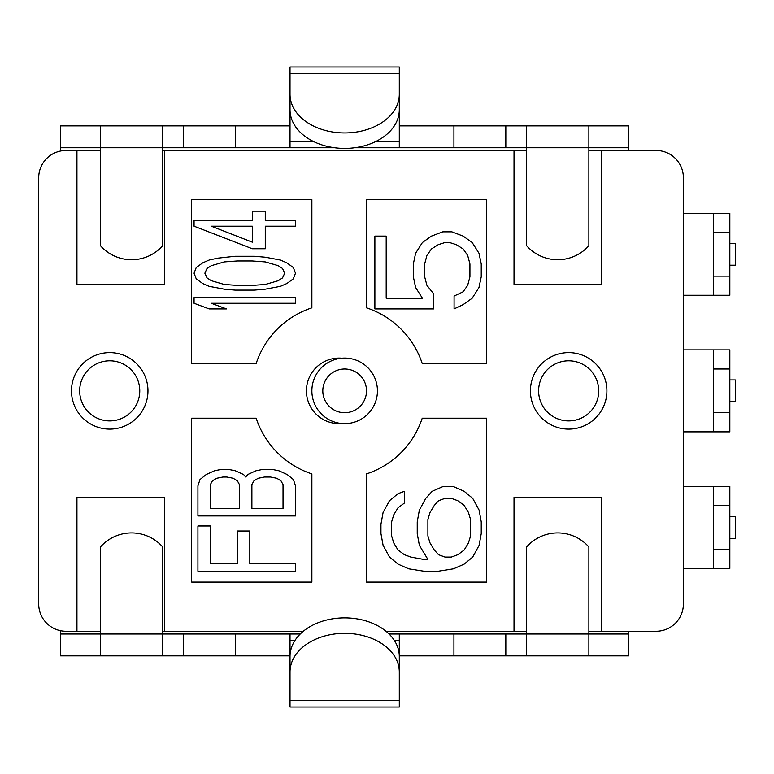 <?xml version="1.0" encoding="UTF-8"?>
<svg xmlns="http://www.w3.org/2000/svg" width="774" height="774" viewBox="0 0 774 774"><rect width="100%" height="100%" fill="white"/><g stroke="black" fill="none" stroke-linecap="round" stroke-linejoin="round"><path stroke-width="1.16" d="M60.556 151.017L60.556 147.737L100.436 147.737L100.436 245.677A41.525 41.525 0 0 0 162.724 245.677L162.724 147.737L334.581 147.737M399.297 125.881L628.759 125.881L628.759 150.466M60.556 147.737L60.556 125.881L290.018 125.881M526.591 125.881L526.591 245.677A41.525 41.525 0 0 0 588.879 245.677L588.879 125.881M354.734 147.737L628.759 147.737M100.436 125.881L100.436 147.737L162.724 147.737L162.724 125.881M183.486 125.881L183.486 147.737M235.383 125.881L235.383 147.737M290.018 88.846L290.018 147.737M399.297 94.312L399.297 66.999L290.018 66.999L290.018 109.763A54.635 38.632 0 0 0 344.662 148.395A54.635 38.632 0 0 0 399.297 109.763L399.297 94.312A54.635 38.632 180 0 1 344.662 132.944A54.635 38.632 180 0 1 290.018 94.312M399.297 88.846L399.297 147.737M453.932 125.881L453.932 147.737M505.828 125.881L505.828 147.737M300.264 633.993L162.724 633.993L162.724 546.976A41.525 41.525 0 0 0 100.436 546.976L100.436 633.993L60.556 633.993L60.556 630.704M628.759 631.255L628.759 633.993L588.879 633.993L588.879 546.976A41.525 41.525 0 0 0 526.591 546.976L526.591 633.993L389.051 633.993M290.018 655.849L162.724 655.849L162.724 633.993L100.436 633.993L100.436 655.849L60.556 655.849L60.556 633.993M183.486 655.849L183.486 633.993M235.383 655.849L235.383 633.993M290.018 633.993L290.018 685.154M290.018 671.958L290.018 707.001L399.297 707.001L399.297 671.958A54.635 38.632 0 0 0 344.662 633.326A54.635 38.632 0 0 0 290.018 671.958L290.018 656.507A54.635 38.632 180 0 1 344.662 617.875A54.635 38.632 180 0 1 399.297 656.507L399.297 671.958M399.297 633.993L399.297 685.154M628.759 633.993L628.759 655.849L399.297 655.849M162.724 655.849L100.436 655.849M588.879 655.849L588.879 633.993L526.591 633.993L526.591 655.849M505.828 655.849L505.828 633.993M453.932 655.849L453.932 633.993M526.591 150.466L514.023 150.466L514.023 284.329L601.446 284.329L601.446 150.466L656.081 150.466A27.322 27.322 0 0 1 683.394 177.788L683.394 603.943A27.322 27.322 0 0 1 656.081 631.255L588.879 631.255M386.013 631.255L514.023 631.255L514.023 497.401L601.446 497.401L601.446 631.255M514.023 150.466L164.359 150.466L164.359 284.329L76.945 284.329L76.945 150.466L66.022 150.466A27.322 27.322 0 0 0 38.7 177.788L38.7 603.943A27.322 27.322 0 0 0 66.022 631.255L76.945 631.255L76.945 497.401L164.359 497.401L164.359 631.255L303.302 631.255M191.681 363.548L191.681 199.644L311.874 199.644L311.874 307.829A87.414 87.414 0 0 0 256.155 363.548L191.681 363.548M366.508 307.829L366.508 199.644L486.711 199.644L486.711 363.548L422.236 363.548A87.414 87.414 0 0 0 366.508 307.829M422.236 418.183L486.711 418.183L486.711 582.087L366.508 582.087L366.508 473.901A87.414 87.414 0 0 0 422.236 418.183M311.874 473.901L311.874 582.087L191.681 582.087L191.681 418.183L256.155 418.183A87.414 87.414 0 0 0 311.874 473.901M341.924 358.198A32.779 32.779 0 0 0 306.417 390.86A32.779 32.779 0 0 0 341.924 423.533M601.446 150.466L588.879 150.466M164.359 150.466L162.724 150.466M100.436 150.466L76.945 150.466M164.359 631.255L162.724 631.255M100.436 631.255L76.945 631.255M526.591 631.255L514.023 631.255M683.394 431.844L713.444 431.844L713.444 369.005L729.834 369.005L729.834 349.887L683.394 349.887M713.444 349.887L713.444 369.005M713.444 412.716L729.834 412.716L729.834 431.844L713.444 431.844M729.834 412.716L729.834 369.005M729.834 379.937L735.3 379.937L735.3 401.793L729.834 401.793M683.394 213.295L713.444 213.295L713.444 295.252L683.394 295.252M713.444 295.252L729.834 295.252L729.834 213.295L713.444 213.295M729.834 276.125L713.444 276.125M713.444 232.423L729.834 232.423M729.834 243.346L735.3 243.346L735.3 265.201L729.834 265.201M683.394 568.426L713.444 568.426L713.444 505.596L729.834 505.596L729.834 486.478L683.394 486.478M713.444 486.478L713.444 505.596M713.444 549.308L729.834 549.308L729.834 568.426L713.444 568.426M729.834 549.308L729.834 505.596M729.834 516.529L735.3 516.529L735.3 538.375L729.834 538.375M194.061 297.632L295.484 297.632L295.484 303.273L211.331 303.273L226.434 308.913L209.173 308.913L194.061 303.273L194.061 297.632M254.482 290.115L235.064 290.115L224.276 289.176L209.173 286.351L202.701 283.536L196.228 278.834L194.061 273.193L196.228 267.552L202.701 262.85L209.173 260.035L217.804 258.158L235.064 256.271L254.482 256.271L265.279 257.21L280.382 260.035L286.854 262.85L293.327 267.552L295.484 273.193L293.327 278.834L286.854 283.536L280.382 286.351L265.279 289.176L254.482 290.115M224.276 284.474L237.221 285.413L252.324 285.413L265.279 284.474L278.224 280.71L282.539 277.895L284.697 273.193L282.539 268.491L278.224 265.676L265.279 261.912L252.324 260.973L237.221 260.973L224.276 261.912L211.331 265.676L207.016 268.491L204.858 273.193L207.016 277.895L211.331 280.71L224.276 284.474M252.324 248.754L194.061 226.202L194.061 220.561L252.324 220.561L252.324 211.157L265.279 211.157L265.279 220.561L295.484 220.561L295.484 226.202L265.279 226.202L265.279 248.754L252.324 248.754M211.331 226.202L252.324 242.175L252.324 226.202L211.331 226.202M426.929 285.354L433.721 293.927L433.721 308.913L374.877 308.913L374.877 236.109L386.197 236.109L386.197 298.203L422.401 298.203L415.609 287.502L413.355 276.792L413.355 263.944L415.609 253.243L422.401 242.533L431.457 236.109L442.776 231.823L451.822 231.823L463.142 236.109L472.188 242.533L478.98 253.243L481.244 263.944L481.244 276.792L478.98 287.502L472.188 298.203L463.142 304.627L454.086 308.913L454.086 296.065L463.142 291.779L467.67 285.354L469.934 276.792L469.934 263.944L467.67 255.381L463.142 248.957L456.35 244.671L449.559 242.533L445.031 242.533L438.248 244.671L431.457 248.957L426.929 255.381L424.665 263.944L424.665 276.792L426.929 285.354M425.768 498.359L432.163 491.316L442.834 486.614L453.506 486.614L464.177 491.316L472.711 498.359L479.116 510.105L481.244 521.84L481.244 533.586L479.116 545.331L472.711 557.067L464.177 564.111L453.506 568.813L438.568 571.164L423.63 571.164L408.691 568.813L398.029 564.111L389.486 557.067L383.091 545.331L380.953 533.586L380.953 524.192L383.091 512.446L389.486 500.71L398.029 493.667L404.425 491.316L404.425 503.052L398.029 507.754L393.753 514.797L391.625 521.84L391.625 535.937L393.753 542.98L398.029 550.024L404.425 554.716L410.83 557.067L423.63 559.418L427.896 559.418L419.363 545.331L417.234 533.586L417.234 521.84L419.363 510.105L425.768 498.359M444.973 498.359L438.568 500.71L434.301 505.403L430.034 512.446L427.896 519.499L427.896 535.937L430.034 542.98L434.301 550.024L438.568 554.716L444.973 557.067L451.368 557.067L457.773 554.716L464.177 550.024L468.444 542.98L470.573 535.937L470.573 519.499L468.444 512.446L464.177 505.403L457.773 500.71L451.368 498.359L444.973 498.359M249.818 563.627L295.484 563.627L295.484 571.164L197.921 571.164L197.921 525.981L210.373 525.981L210.373 563.627L237.357 563.627L237.357 531.003L249.818 531.003L249.818 563.627M243.587 474.53L245.668 477.036L247.738 474.53L256.039 470.766L262.27 469.508L272.651 469.508L278.882 470.766L287.183 474.53L293.414 479.551L295.484 485.82L295.484 515.939L197.921 515.939L197.921 485.82L199.992 479.551L206.223 474.53L214.524 470.766L220.754 469.508L229.056 469.508L235.286 470.766L243.587 474.53M210.373 484.572L210.373 508.412L239.437 508.412L239.437 484.572L237.357 480.799L233.206 478.293L226.976 477.036L222.825 477.036L216.604 478.293L212.453 480.799L210.373 484.572M270.571 477.036L264.35 477.036L258.119 478.293L253.969 480.799L251.889 484.572L251.889 508.412L283.032 508.412L283.032 484.572L280.952 480.799L276.802 478.293L270.571 477.036M71.479 390.86A38.245 38.245 0 0 1 110.653 352.634A38.245 38.245 0 0 1 147.921 392.718A38.245 38.245 0 0 1 108.795 429.096A38.245 38.245 0 0 1 71.527 389.012A38.245 38.245 0 0 1 110.653 352.634A38.245 38.245 0 0 1 147.969 390.86M530.422 390.86A38.245 38.245 0 0 1 569.587 352.634A38.245 38.245 0 0 1 606.864 392.718A38.245 38.245 0 0 1 567.739 429.096A38.245 38.245 0 0 1 530.461 389.012A38.245 38.245 0 0 1 569.587 352.634A38.245 38.245 0 0 1 606.903 390.86M311.874 390.86A32.779 32.779 0 0 1 344.662 358.081A32.779 32.779 0 0 1 377.441 390.86A32.779 32.779 0 0 1 344.662 423.649A32.779 32.779 0 0 1 311.874 390.86M322.806 390.86A21.856 21.856 0 0 1 344.662 369.005A21.856 21.856 0 0 1 366.508 390.86A21.856 21.856 0 0 1 344.662 412.716A21.856 21.856 0 0 1 322.806 390.86M399.297 73.395L290.018 73.395M290.018 141.332L313.16 141.332M376.154 141.332L399.297 141.332M399.297 640.388L394.314 640.388M295 640.388L290.018 640.388M290.018 700.605L399.297 700.605M79.674 390.86A30.051 30.051 0 0 1 110.459 360.819A30.051 30.051 0 0 1 139.736 392.321A30.051 30.051 0 0 1 108.999 420.901A30.051 30.051 0 0 1 79.674 390.86M538.617 390.86A30.051 30.051 0 0 1 569.393 360.819A30.051 30.051 0 0 1 598.679 392.321A30.051 30.051 0 0 1 567.932 420.901A30.051 30.051 0 0 1 538.617 390.86"/></g></svg>
